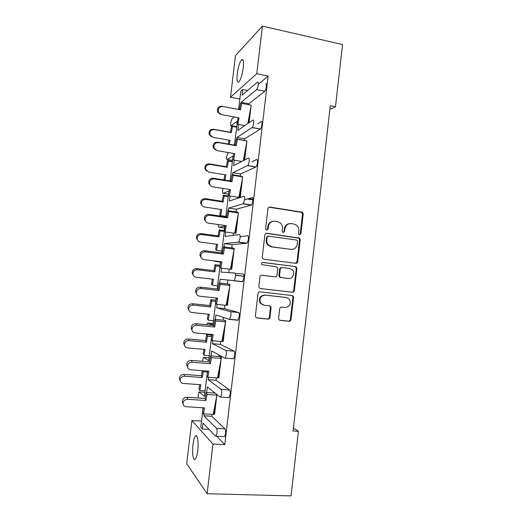<?xml version="1.0" encoding="UTF-8"?>
<svg xmlns="http://www.w3.org/2000/svg" width="522" height="522" viewBox="0 0 522 522"><rect width="100%" height="100%" fill="white"/><g stroke="black" fill="none" stroke-linecap="round" stroke-linejoin="round"><path stroke-width="0.78" d="M299.556 234.776L300.926 233.654L303.191 214L302.492 212.258L269.939 207.064C268.843 207.012 268.178 207.547 267.936 208.669L265.6 228.616L265.979 229.745L266.703 230.111L268.112 228.975L268.412 226.398C269.189 222.803 271.323 221.08 274.82 221.224L277.489 221.615L280.536 223.096C282.004 224.545 282.643 226.32 282.461 228.414L282.161 230.978L282.565 232.127L283.25 232.46L284.634 231.331L284.934 228.767C285.697 225.204 287.805 223.488 291.25 223.631L293.879 224.01L296.75 225.354C298.29 226.802 298.969 228.603 298.78 230.757L298.486 233.308L298.917 234.469L299.556 234.776M299.498 234.763L300.254 233.725L302.512 214.124L301.814 212.389L268.993 207.188M266.735 230.117L267.518 229.06L267.819 226.489L268.412 226.398M283.231 232.46L284.001 231.409L284.301 228.851L284.934 228.767M197.721 450.649C198.791 442.258 197.401 433.736 195.45 436.072C194.373 437.332 193.558 440.183 192.99 444.62C191.939 452.77 193.238 461.533 195.261 459.216C196.324 457.97 197.146 455.119 197.721 450.649M243.272 67.86C243.885 61.289 243.311 58.594 241.555 59.776C239.624 62.307 238.176 66.999 237.21 73.85C236.583 80.381 237.158 83.083 238.926 81.947C240.831 79.488 242.28 74.79 243.272 67.86M278.591 318.303L278.95 319.666L280.151 320.358L289.058 321.278C290.134 321.278 290.793 320.71 291.028 319.594L293.56 297.586L293.129 296.118L292.026 295.524L260.034 291.857C258.925 291.844 258.253 292.405 258.012 293.54L255.395 315.888L255.708 317.193L256.981 317.97L267.956 319.099C269.052 319.099 269.717 318.531 269.959 317.402L271.068 307.889L270.703 306.512L269.496 305.814L264.08 305.226L260.778 303.275C258.958 298.591 260.445 295.876 265.254 295.126L286.324 297.52L289.332 299.165C291.433 303.85 290.049 306.636 285.169 307.523L281.678 307.145C280.595 307.138 279.929 307.699 279.694 308.822L278.591 318.303M216.76 436.288L224.773 444.653L268.158 76.062L256.791 73.687L230.502 97.249L235.474 55.606L262.422 26.1L256.791 73.687M224.773 444.653L212.976 444.091L207.11 493.695L186.719 463.732L191.881 420.549L212.976 444.091M262.422 26.1L342.562 44.566L335.463 106.762L330.296 105.718L293.077 430.976L298.414 431.27L291.035 495.9L207.11 493.695M295.739 263.323C296.809 263.349 297.462 262.801 297.697 261.692L300.215 239.807L299.615 238.156L266.886 233.243C265.783 233.203 265.111 233.745 264.869 234.874L262.272 257.092L262.723 258.592L263.851 259.206L295.739 263.323M296.894 268.654L294.369 290.597C294.134 291.72 293.475 292.268 292.405 292.261L260.419 288.549L259.212 287.844L258.84 286.447L259.956 276.901C260.197 275.773 260.87 275.218 261.979 275.238L275.035 276.83C276.125 276.843 276.79 276.295 277.032 275.172L277.763 268.889L277.299 267.381L276.203 266.794L261.816 264.628C261.248 263.382 261.62 262.644 262.925 262.435L295.361 266.572L296.385 267.101L296.894 268.654L296.235 268.634L293.71 290.519L294.369 290.597M329.943 108.791L331.744 108.752L335.463 106.762M298.414 431.27L295.126 429.019L293.344 428.621M203.104 407.806L202.667 411.46M202.634 411.747L200.781 427.329L202.327 429.025L203.032 423.048L215.606 436.268L216.101 436.248L216.995 433.299C217.217 430.852 217.067 429.228 216.532 428.431L203.893 415.806L211.775 416.275L212.004 414.351M207.475 371.07L206.999 375.044M206.966 375.331L204.461 396.355L199.039 391.963L198.236 394.73L198.23 397.979M211.828 334.471L211.319 338.758M211.286 339.039L208.709 360.663L203.489 357.4L202.249 361.289M216.167 298.003L215.619 302.603M215.586 302.884L212.943 325.095L207.593 322.994L206.647 324.756M220.493 261.666L219.906 266.579M219.873 266.859L217.23 289.064M218.542 224.577C218.431 226.32 218.587 227.22 219.012 227.272L224.714 226.163L224.179 230.678M225.126 225.511L221.537 252.889M222.966 188.422L222.626 190.256C222.431 192.279 222.574 193.297 223.057 193.31L228.89 191.065L228.434 194.908M228.401 195.182L225.824 216.839M228.173 152.541L226.646 156.574C226.45 158.584 226.6 159.543 227.096 159.458L233.053 156.091L232.675 159.262M232.642 159.536L230.098 180.919M234.469 117.019L231.866 119.029L230.652 123.009C230.456 124.999 230.613 125.906 231.122 125.717L237.197 121.234L236.903 123.74M237.999 117.685L234.358 145.129M214.575 392.661L214.529 393.046M208.48 377.243L208.193 379.69L221.152 389.36C221.7 390.025 221.863 391.565 221.641 393.993L220.689 397.092L220.232 397.164L207.332 386.9L206.666 392.505M204.128 413.881L203.893 415.806M209.061 429.384L202.327 429.025M251.069 105.973L249.092 122.663M246.834 141.756L244.674 159.986M242.58 177.669L240.257 197.329L238.534 197.642L240.257 197.329M237.882 212.487L238.41 212.93M238.319 213.713L236.009 233.177L234.561 233.243M233.484 248.394L234.202 248.452L234.13 249.098M234.032 249.881L231.755 269.156L230.43 269.078M229.073 284.366L229.941 284.483L229.83 285.397M229.739 286.18L227.481 305.259L226.183 305.011M224.303 320.312L225.654 320.645L225.517 321.826M225.426 322.609L223.188 341.499L221.922 341.101M221.361 356.937L219.742 356.278L219.697 356.63L220.264 356.324L221.361 356.937L221.191 358.386M221.093 359.175L218.881 377.863L217.641 377.328M216.911 394.521L216.845 395.076M216.754 395.872L214.562 414.357L213.341 413.685M216.532 428.431L225.002 428.895L211.775 416.275M225.002 428.895C225.563 429.691 225.732 431.302 225.511 433.743L224.597 436.686L224.042 436.653M268.158 76.062L258.207 84.414M265.652 83.768C266.337 83.416 266.579 84.362 266.383 86.606C266.057 88.864 265.541 90.41 264.83 91.259L256.635 89.601C257.326 88.747 257.829 87.187 258.155 84.923C258.357 82.672 258.129 81.726 257.47 82.084L242.006 95.278L242.691 89.497L240.772 91.187L238.6 109.463M241.06 103.239L241.171 102.292L248.805 103.787L264.765 91.311M248.805 103.787L248.694 104.72M260.439 129.006L244.655 138.813L236.995 137.43L252.217 127.485L260.439 129.006C261.111 128.216 261.607 126.748 261.907 124.588C262.109 122.324 261.874 121.306 261.202 121.535L257.724 123.805M244.655 138.813L244.479 140.327M256.028 166.916L240.492 173.957L232.799 172.697L247.774 165.526L256.028 166.916C256.667 166.179 257.131 164.776 257.418 162.72C257.62 160.437 257.398 159.347 256.739 159.445L251.924 161.781M240.492 173.957L240.244 176.044M237.732 197.225L237.608 198.314M251.604 204.983L236.309 209.231L228.597 208.082L243.311 203.724L251.604 204.983L252.916 200.996C253.118 198.686 252.902 197.525 252.257 197.505L244.922 199.769M236.309 209.231L235.996 211.886M233.484 233.093L233.21 235.396M247.154 243.2L232.114 244.629L224.369 243.591L238.828 242.077L247.154 243.2L248.387 239.415C248.596 237.086 248.387 235.853 247.761 235.703L240.133 236.649M232.114 244.629L231.735 247.859M229.217 269.084L228.799 272.621M242.684 281.58L220.134 279.231L242.684 281.58L243.846 277.985C244.061 275.636 243.859 274.324 243.239 274.043L235.318 273.495M227.905 280.151L227.455 283.961M224.936 305.207L224.525 308.652L238.711 312.534C239.311 312.939 239.5 314.329 239.291 316.697L237.797 320.254L229.536 319.418M236.975 319.993L237.797 320.254M223.481 317.467L223.162 320.195M220.643 341.46L220.291 344.403L234.156 351.175C234.743 351.711 234.933 353.172 234.717 355.567L233.686 358.81L232.923 358.744M219.038 354.999L218.848 356.559M216.33 377.843L216.043 380.277L229.589 389.96C230.163 390.626 230.339 392.159 230.124 394.58L229.151 397.666L228.532 397.627M208.193 379.69L216.043 380.277M212.819 340.742L212.467 343.698L225.752 350.438C226.313 350.967 226.483 352.435 226.267 354.836L225.256 358.099L224.832 358.209L211.612 350.882L211.018 355.893M212.467 343.698L220.291 344.403M217.145 304.372L216.734 307.83L230.332 311.66C230.913 312.065 231.089 313.454 230.874 315.836L229.419 319.405L215.88 314.994L215.358 319.412M216.734 307.83L224.525 308.652M220.134 279.231L219.677 283.061M224.369 243.591L223.984 246.841M221.452 268.132L220.982 272.092L234.9 273.032C235.494 273.306 235.676 274.624 235.461 276.98L234.326 280.588M228.597 208.082L228.277 210.744M225.745 232.016L225.217 236.479L239.448 234.554C240.055 234.698 240.25 235.937 240.035 238.273L238.828 242.077M232.799 172.697L232.551 174.785M230.026 196.037L229.439 200.996L243.983 196.22C244.596 196.239 244.805 197.401 244.59 199.717L243.311 203.724M236.995 137.43L236.812 138.95M234.287 160.182L233.641 165.631L248.498 158.029C249.124 157.925 249.34 159.014 249.131 161.305C248.844 163.373 248.394 164.776 247.774 165.526M238.534 124.451L237.83 130.396L252.994 119.988C253.64 119.753 253.855 120.771 253.653 123.042C253.346 125.208 252.87 126.683 252.217 127.485M247.624 90.489L242.691 89.497M235.559 275.342L243.944 276.353M241.171 102.292L256.576 89.653M214.607 260.928L214.947 261.359L218.144 261.372M247.376 199.006L252.994 199.874L247.376 199.006M297.566 261.692L297.488 262.37M239.833 99.082L230.502 97.249M201.518 421.097L191.881 420.549M235.559 275.257L243.937 276.268M289.351 223.69C286.526 224.153 284.842 225.869 284.301 228.851M272.797 221.308C270.005 221.824 268.347 223.553 267.819 226.489M295.582 263.303L297.031 261.685L299.543 239.866L298.949 238.215L266.142 233.301M297.54 241.51L297.129 240.361L296.47 240.042L268.543 236.146L267.14 237.288L266.82 240.016C266.638 241.927 267.173 243.591 268.425 245.007L271.838 246.802L290.95 249.379C294.388 249.477 296.483 247.754 297.233 244.198L297.54 241.51M267.949 236.212L266.546 237.353L267.14 237.288M291.576 249.431L271.238 246.841L267.832 245.046C266.585 243.637 266.05 241.98 266.233 240.068L266.546 237.353M260.243 288.516L291.752 292.176C292.822 292.183 293.475 291.635 293.71 290.519M261.652 275.224L274.592 276.797M262.52 262.455L295.361 266.572M288.431 278.461C292.685 279.192 295.537 273.019 292.385 269.939L289.586 268.484L282.232 267.558C281.143 267.532 280.484 268.08 280.242 269.202L279.518 275.472L279.962 276.967L281.071 277.56L288.203 278.441M281.906 267.545L281.599 267.538C280.523 267.512 279.857 268.06 279.622 269.182L280.242 269.202M287.792 278.415L280.445 277.515L279.342 276.921L278.898 275.433L279.622 269.182M296.235 268.634L295.726 267.081L294.702 266.559M263.356 305.083L260.204 303.165C258.383 298.486 259.871 295.778 264.667 295.034L285.684 297.416M256.426 317.813L267.362 318.942C268.458 318.942 269.124 318.374 269.365 317.245L270.468 307.765L270.102 306.388L269.332 305.794M279.603 320.208L288.412 321.115C289.488 321.115 290.147 320.554 290.382 319.431L292.907 297.488L292.477 296.02L291.622 295.472M220.467 114.292L217.648 112.073C216.806 108.354 218.222 106.416 221.876 106.247L239.461 109.627L240.635 103.16L251.212 105.209L248.537 119.675L248.341 123.179M221.876 106.247L222.816 106.462C219.136 106.625 217.713 108.583 218.555 112.321L221.387 114.553L239.037 117.881L237.869 124.327L244.792 125.613M236.851 124.014L237.869 124.327M249.607 113.9L248.524 123.055M247.826 123.531L248.537 119.675M222.816 106.462L240.498 109.855L241.679 103.349M240.498 109.855L239.461 109.627M211.593 136.797L209.263 134.65C208.585 131.172 209.968 129.358 213.413 129.215L214.261 129.56C210.797 129.704 209.407 131.524 210.085 135.028L212.911 137.306L229.987 140.346L229.288 144.235M229.008 140.177L228.31 144.059M214.261 129.56L231.37 132.666L230.424 132.307L231.54 126.115L236.512 127.035M231.37 132.666L232.492 126.441L231.54 126.115M232.492 126.441L236.492 127.179M213.413 129.215L230.424 132.307M215.462 149.938L213.23 147.739C212.591 144.17 214.04 142.317 217.576 142.167L235.22 145.279L236.388 138.872L246.971 141.005L244.316 155.328L244.035 160.313M217.576 142.167L218.483 142.604C214.927 142.754 213.472 144.62 214.118 148.209L217.067 150.623L234.783 153.683L233.615 160.065L241.797 161.455M233.725 153.501L232.623 159.53L233.615 160.065M245.379 149.605L244.113 160.274M243.324 160.678L244.316 155.328M218.483 142.604L236.231 145.729L237.406 139.289L246.971 141.005M237.406 139.289L236.388 138.872M236.231 145.729L235.22 145.279M210.483 185.604L208.833 183.574C208.343 180.142 209.818 178.354 213.257 178.211L230.965 181.056L232.12 174.713L241.666 176.273L242.723 176.919L240.081 191.111L239.735 197.251L241.131 185.447M213.257 178.211L214.137 178.876C210.686 179.02 209.198 180.821 209.687 184.273C210.242 185.682 211.253 186.53 212.735 186.817L230.509 189.61L229.354 195.933L238.906 197.407L240.081 191.111M229.432 189.44L228.382 195.169L229.354 195.933M248.635 198.621L252.994 199.293M214.137 178.876L231.951 181.734L233.119 175.353L242.723 176.919M233.119 175.353L232.12 174.713M231.951 181.734L230.965 181.056M205.681 221.406L204.435 219.573C204.069 216.265 205.57 214.535 208.917 214.385L226.692 216.963L227.846 210.686L237.425 212.102L238.456 212.969L235.827 227.018L235.494 233.106L236.009 233.177M208.917 214.385L209.779 215.279C206.405 215.429 204.905 217.172 205.263 220.499C205.785 221.98 206.829 222.861 208.382 223.142L226.222 225.661L225.073 231.925L234.659 233.256L235.827 227.018M224.127 230.939L225.073 231.925M234.665 233.223L235.494 233.106L236.877 221.413M209.779 215.279L227.657 217.87L228.819 211.547L238.456 212.969M228.819 211.547L227.846 210.686M227.657 217.87L226.692 216.963M201.022 257.398L200.03 255.734C199.776 252.537 201.283 250.854 204.572 250.69L222.405 253L223.553 246.782L233.171 248.054L234.169 249.144L231.559 263.055L231.233 269.091L231.755 269.156M204.572 250.69L205.4 251.813C202.099 251.982 200.578 253.672 200.839 256.889C201.335 258.423 202.392 259.323 204.011 259.597L221.922 261.848L220.773 268.047L230.398 269.228L231.559 263.055M220.806 261.705L219.86 266.84L220.773 268.047M230.43 269.052L231.233 269.091L232.603 257.503M205.4 251.813L223.344 254.129L224.499 247.872L234.169 249.144M224.499 247.872L223.553 246.782M223.344 254.129L222.405 253M196.448 293.592L195.626 292.046C195.45 288.947 196.977 287.309 200.2 287.126L218.105 289.162L219.247 283.009L228.897 284.131L229.876 285.456L227.272 299.223L226.953 305.207L228.316 293.729M200.2 287.126L201.009 288.483C197.766 288.666 196.233 290.317 196.409 293.429C196.872 295.008 197.949 295.928 199.626 296.189L217.602 298.16L216.467 304.3L226.124 305.331L227.272 299.223M216.467 298.036L215.573 302.864L216.467 304.3M229.941 284.483L229.38 284.784M229.08 284.379L229.412 284.425M201.009 288.483L219.018 290.526L220.167 284.327L229.876 285.456M220.167 284.327L219.247 283.009M219.018 290.526L218.105 289.162M191.848 329.878L191.215 328.508C191.111 325.5 192.644 323.894 195.822 323.699L213.792 325.46L214.92 319.366L224.61 320.338L225.563 321.891L222.979 335.522L222.666 341.447L224.01 330.08M195.822 323.699L196.598 325.284C193.408 325.487 191.861 327.105 191.965 330.132C192.409 331.738 193.492 332.664 195.228 332.912L213.27 334.609L212.134 340.683L221.83 341.564L222.979 335.522M212.108 334.498L211.266 339.013L212.134 340.683M225.654 320.645L225.132 320.593L225.08 321.115M224.662 320.43L225.132 320.593M196.598 325.284L214.679 327.046L215.821 320.919L225.563 321.891M215.821 320.919L214.92 319.366M214.679 327.046L213.792 325.46M187.222 366.235L186.791 365.126C186.739 362.196 188.285 360.624 191.424 360.395L209.459 361.883L210.581 355.854L220.304 356.683L221.23 358.464L218.666 371.951L218.353 377.824L219.69 366.561M191.424 360.395L192.174 362.222C189.023 362.451 187.47 364.036 187.515 366.979C187.933 368.604 189.029 369.537 190.811 369.765L208.917 371.188L207.795 377.191L217.524 377.928L218.666 371.951M207.736 371.09L206.953 375.298L207.795 377.191M220.832 356.891L220.767 357.57M192.174 362.222L210.32 363.703L211.456 357.642L221.23 358.464M211.456 357.642L210.581 355.854M210.32 363.703L209.459 361.883M182.654 402.788L182.354 401.881C182.354 399.03 183.907 397.483 187.007 397.235L205.107 398.443L206.229 392.472L215.11 393.092M187.007 397.235L187.737 399.297C184.618 399.545 183.052 401.105 183.052 403.976C183.444 405.62 184.56 406.547 186.38 406.755L204.552 407.897L203.436 413.835L213.198 414.422L214.333 408.504L214.033 414.324L215.351 403.18M203.352 407.819L202.621 411.708L203.436 413.835M187.737 399.297L205.942 400.491L207.071 394.495L216.884 395.167L214.333 408.504M216.884 395.167L216.434 394.162M207.071 394.495L206.229 392.472M205.942 400.491L205.107 398.443M206.738 171.105L205.009 169.095C204.493 165.748 205.909 164.012 209.244 163.875L210.072 164.43C206.712 164.567 205.296 166.316 205.812 169.683L208.728 172.103L225.869 174.896L224.93 180.09M224.871 174.733L223.938 179.927M210.072 164.43L227.246 167.288L226.32 166.72L227.429 160.587L232.414 161.428M227.246 167.288L228.355 161.115L227.429 160.587M228.355 161.115L232.375 161.794M209.244 163.875L226.32 166.72M202.053 205.511L200.768 203.697C200.383 200.474 201.812 198.791 205.068 198.654L205.87 199.417C202.595 199.561 201.153 201.251 201.544 204.493C202.06 205.903 203.058 206.745 204.533 207.025L221.733 209.57L220.636 215.625L225.876 216.389M220.721 209.42L219.755 214.77L220.636 215.625M205.87 199.417L223.103 202.027L222.202 201.251L223.305 195.176L228.31 195.946M223.103 202.027L224.212 195.913L223.305 195.176M224.212 195.913L228.238 196.533M205.068 198.654L222.202 201.251M197.525 240.087L196.526 238.45C196.239 235.331 197.694 233.699 200.879 233.556L201.655 234.535C198.451 234.678 196.996 236.322 197.277 239.454C197.766 240.923 198.784 241.79 200.324 242.064L217.583 244.355L216.493 250.358L221.752 251.043M216.558 244.218L215.632 249.294L216.493 250.358M201.655 234.535L218.946 236.89L218.072 235.905L219.162 229.882L224.186 230.587M218.946 236.89L220.049 230.835L219.162 229.882M220.049 230.835L224.095 231.396M200.879 233.556L218.072 235.905M193.088 274.853L192.279 273.345C192.083 270.324 193.545 268.739 196.67 268.582L197.427 269.77C194.282 269.933 192.807 271.531 193.003 274.565C193.466 276.079 194.497 276.967 196.102 277.228L213.426 279.263L212.337 285.208L217.615 285.815M212.376 279.139L211.501 283.935L212.337 285.208M197.427 269.77L214.777 271.871L213.922 270.677L215.012 264.713L220.056 265.339M214.777 271.871L215.873 265.874L215.012 264.713M215.873 265.874L219.932 266.377M196.67 268.582L213.922 270.677M188.716 309.794L188.024 308.385C187.9 305.455 189.375 303.902 192.448 303.726L193.179 305.129C190.086 305.311 188.599 306.871 188.729 309.82C189.166 311.366 190.21 312.26 191.868 312.515L209.244 314.296L208.167 320.182L213.465 320.71M208.18 314.185L207.358 318.701L208.167 320.182M193.179 305.129L210.594 306.975L209.759 305.566L210.842 299.661L215.906 300.215M210.594 306.975L211.684 301.037L210.842 299.661M211.684 301.037L215.756 301.481M192.448 303.726L209.759 305.566M184.233 344.709L183.764 343.561C183.692 340.709 185.179 339.189 188.214 338.993L188.918 340.618C185.865 340.814 184.37 342.347 184.442 345.218C184.853 346.784 185.91 347.685 187.613 347.92L205.055 349.446L203.985 355.273L209.296 355.723M203.971 349.355L203.195 353.577L203.985 355.273M188.918 340.618L206.392 342.197L205.59 340.579L206.66 334.732L211.736 335.209M206.392 342.197L207.475 336.325L206.66 334.732M207.475 336.325L211.56 336.703M188.214 338.993L205.59 340.579M179.816 379.814L179.49 378.874C179.47 376.094 180.964 374.6 183.959 374.378L184.644 376.225C181.623 376.447 180.123 377.954 180.142 380.747C180.534 382.339 181.597 383.239 183.346 383.455L200.853 384.721L199.782 390.489L205.12 390.861M199.743 384.642L199.019 388.577L199.782 390.489M184.644 376.225L202.177 377.55L201.394 375.709L202.327 370.666M202.177 377.55L203.254 371.729L202.81 370.705M203.254 371.729L207.358 372.049M183.959 374.378L201.394 375.709M300.254 233.725L300.926 233.654M267.518 229.06L268.112 228.975M284.001 231.409L284.634 231.331M231.122 125.717L236.544 126.722M260.315 129.104L252.093 127.583M255.845 167.047L247.591 165.657M251.356 205.133L243.076 203.874M246.854 243.356L238.541 242.234M242.338 281.73L233.987 280.745M230.332 311.66L238.711 312.534M225.752 350.438L234.156 351.175M221.152 389.36L229.589 389.96M227.096 159.458L232.538 160.378M223.057 193.31L228.525 194.158M219.012 227.272L224.493 228.042M214.947 261.359L220.447 262.044M213.126 323.542L207.593 322.994M209.041 357.864L203.489 357.4M204.944 392.309L199.371 391.924M269.345 207.208L269.939 207.064M300.992 212.017L301.664 211.886M302.512 214.124L303.191 214M266.292 233.314L266.886 233.243M298.023 237.771L298.688 237.712M299.543 239.866L300.215 239.807M297.031 261.685L297.697 261.692M266.233 240.068L266.82 240.016M271.238 246.841L271.838 246.802M290.297 249.412L290.95 249.379M291.752 292.176L292.405 292.261M274.428 276.784L275.035 276.83M278.898 275.433L279.518 275.472M280.445 277.515L281.071 277.56M264.667 295.034L265.254 295.126M270.468 307.765L271.068 307.889M269.365 317.245L269.959 317.402M267.362 318.942L267.956 319.099M256.433 317.82L256.981 317.97M292.907 297.488L293.56 297.586M290.382 319.431L291.028 319.594M288.412 321.115L289.058 321.278M279.661 320.234L280.151 320.358M196.729 436.138L195.45 436.072M243.082 60.102L241.555 59.776M256.635 89.601L264.83 91.259M229.804 319.262L238.195 320.116M225.256 358.099L233.686 358.81M220.689 397.092L229.151 397.666M216.101 436.248L224.597 436.686M301.814 212.389L302.492 212.258M298.949 238.215L299.615 238.156M267.832 245.046L268.425 245.007M279.342 276.921L279.962 276.967M295.726 267.081L296.385 267.101M260.204 303.165L260.778 303.275M270.102 306.388L270.703 306.512M292.477 296.02L293.129 296.118M218.555 112.321L217.648 112.073M249.281 115.649L249.562 114.142M209.263 134.65L210.085 135.028M214.118 148.209L213.23 147.739M245.046 151.387L245.32 149.918M209.687 184.273L208.833 183.574M240.799 187.254L241.066 185.819M205.263 220.499L204.435 219.573M236.531 223.253L236.792 221.85M200.839 256.889L200.03 255.734M232.251 259.375L232.505 258.005M196.409 293.429L195.626 292.046M227.957 295.628L228.205 294.291M191.965 330.132L191.215 328.508M223.644 332.005L223.892 330.707M187.515 366.979L186.791 365.126M219.318 368.519L219.56 367.247M183.052 403.976L182.354 401.881M214.973 405.157L215.208 403.924M205.009 169.095L205.812 169.683M200.768 203.697L201.544 204.493M196.526 238.45L197.277 239.454M192.279 273.345L193.003 274.565M188.024 308.385L188.729 309.82M183.764 343.561L184.442 345.218M179.49 378.874L180.142 380.747"/></g></svg>
